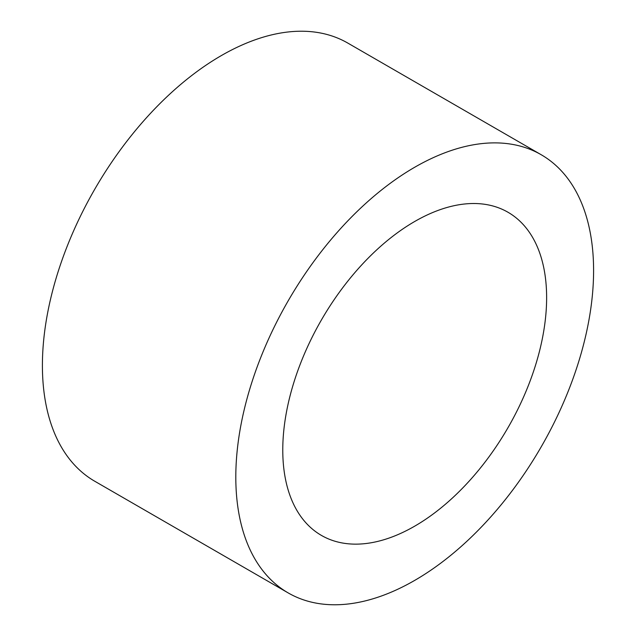 <?xml version="1.0" encoding="UTF-8"?>
<svg xmlns="http://www.w3.org/2000/svg" width="636" height="636" viewBox="0 0 636 636"><rect width="100%" height="100%" fill="white"/><g stroke="black" fill="none" stroke-linecap="round" stroke-linejoin="round"><path stroke-width="0.95" d="M414.696 526.163A186.571 107.715 120 0 0 536.585 361.757A186.571 107.715 120 0 0 507.981 212.249A186.571 107.715 120 0 0 414.696 221.495A186.571 107.715 120 0 0 292.814 385.901A186.571 107.715 120 0 0 321.419 535.409A186.571 107.715 120 0 0 414.696 526.163M414.696 167.26A252.993 146.065 120 0 0 249.423 390.202A252.993 146.065 120 0 0 288.203 592.927A252.993 146.065 120 0 0 414.696 580.398A252.993 146.065 120 0 0 579.976 357.456A252.993 146.065 120 0 0 541.196 154.731A252.993 146.065 120 0 0 414.696 167.26M541.196 154.731L347.797 43.073A252.993 146.065 120 0 0 221.304 55.602A252.993 146.065 120 0 0 56.024 278.544A252.993 146.065 120 0 0 94.804 481.269L288.203 592.927"/></g></svg>
